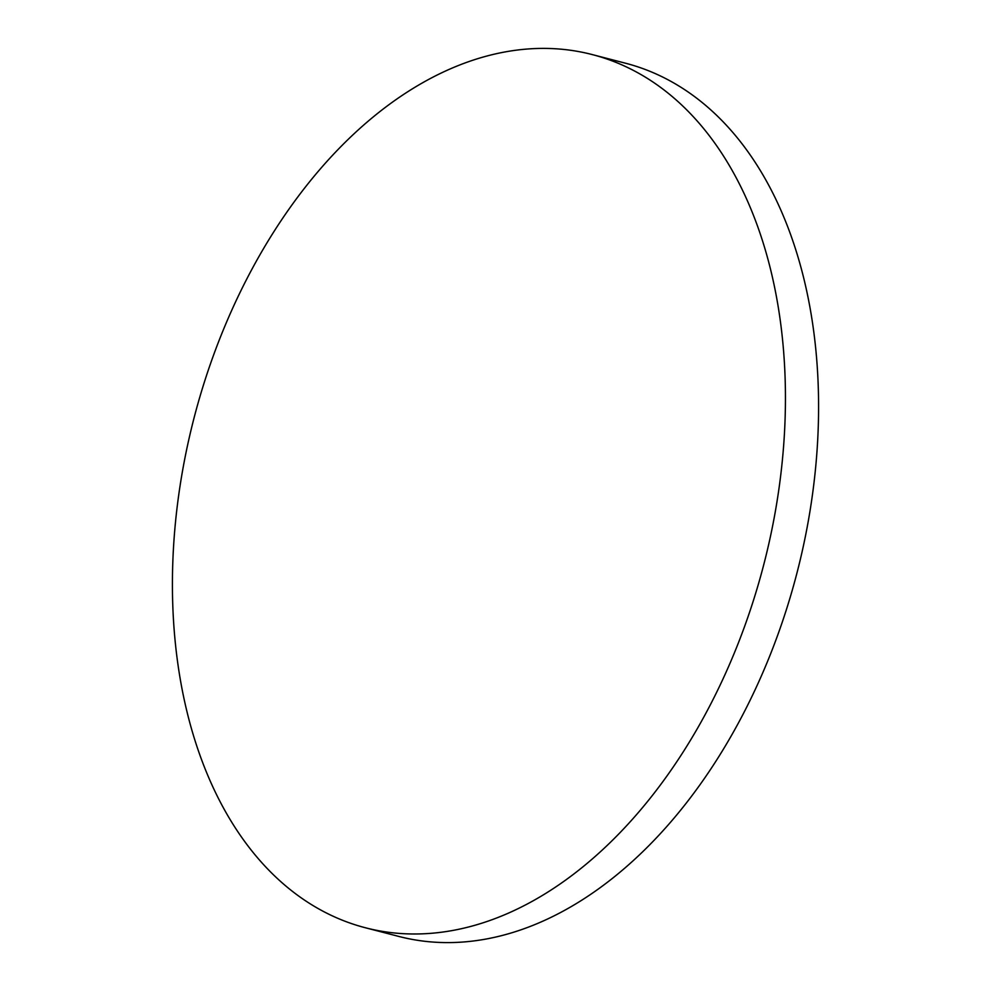 <?xml version="1.0" encoding="UTF-8"?>
<svg xmlns="http://www.w3.org/2000/svg" width="991" height="991" viewBox="0 0 991 991"><rect width="100%" height="100%" fill="white"/><g stroke="black" fill="none" stroke-linecap="round" stroke-linejoin="round"><path stroke-width="1.49" d="M564.783 49.55A451.078 294.154 104.6 0 1 592.333 54.604A451.078 294.154 104.6 0 1 768.706 544.307A451.078 294.154 104.6 0 1 393.093 932.841A451.078 294.154 104.6 0 1 365.543 927.799A451.078 294.154 104.6 0 1 189.157 438.084A451.078 294.154 104.6 0 1 564.783 49.55M592.333 54.604L625.457 63.201A451.078 294.154 104.6 0 1 801.843 552.916A451.078 294.154 104.6 0 1 426.217 941.45A451.078 294.154 104.6 0 1 398.667 936.396L365.543 927.799"/></g></svg>
